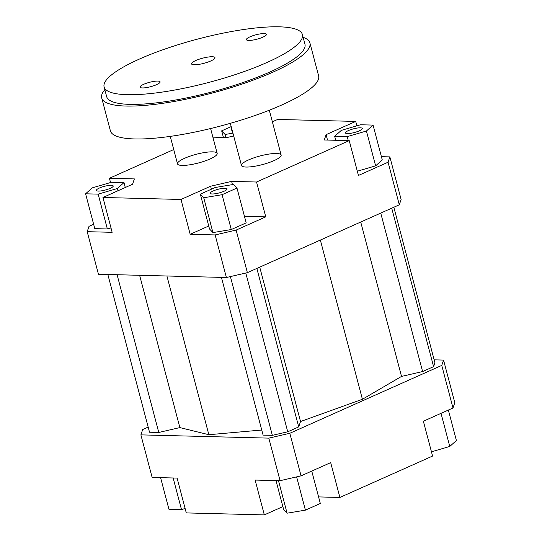 <?xml version="1.0" encoding="UTF-8"?>
<svg xmlns="http://www.w3.org/2000/svg" width="542" height="542" viewBox="0 0 542 542"><rect width="100%" height="100%" fill="white"/><g stroke="black" fill="none" stroke-linecap="round" stroke-linejoin="round"><path stroke-width="0.81" d="M184.551 158.311A20.508 4.471 165.2 0 1 205.201 152.424A20.508 4.471 165.2 0 1 217.173 153.393A20.508 4.471 165.2 0 1 198.487 162.959A20.508 4.471 165.2 0 1 177.519 163.874A20.508 4.471 165.2 0 1 184.551 158.311M248.521 159.937A20.508 4.471 165.2 0 1 269.171 154.05A20.508 4.471 165.2 0 1 281.142 155.026A20.508 4.471 165.2 0 1 262.457 164.585A20.508 4.471 165.2 0 1 241.481 165.5A20.508 4.471 165.2 0 1 248.521 159.937M236.129 230.086L215.14 234.93L226.387 277.504L247.376 272.66L236.129 230.086L265.756 216.854L244.449 216.312M215.14 234.93L190.188 234.293L180.987 199.463L102.946 197.478L112.147 232.315L87.201 231.678L89.003 226.346L93.644 224.273M226.387 277.504L98.448 274.252L87.201 231.678M231.271 229.537L246.183 222.877L236.983 188.04L233.561 184.436L215.228 187.491L200.316 194.151L209.524 228.981L212.938 232.593L231.271 229.537L222.064 194.7L236.983 188.04M208.738 226.014L190.188 234.293M247.376 272.66L399.312 204.795L401.114 199.463L389.861 156.889L388.065 162.221L358.438 175.452L349.231 140.622L324.285 139.985L326.088 134.653L355.715 121.422L356.88 125.832M110.548 182.525L109.423 178.277L173.731 149.551M327.517 140.066L326.088 134.653M357.313 171.204L375.633 165.852L382.266 159.924L373.065 125.087L360.505 124.768L341.318 130.378L334.678 136.306L335.728 140.276M381.412 156.672L389.861 156.889M212.884 137.153L227.051 137.512L233.683 135.981M355.715 121.422L277.673 119.436L272.369 121.801M102.946 197.478L132.573 184.246L134.375 178.907L109.423 178.277M85.595 193.806L98.149 194.131L117.343 188.521L123.983 182.593L111.422 182.275L92.228 187.878L85.595 193.806L94.796 228.643L107.357 228.961L110.981 227.904M232.457 184.619L231.603 181.38L210.614 186.231L211.4 189.199M180.987 199.463L210.614 186.231M434.149 359.841L443.552 360.084L441.75 365.416L289.814 433.282L268.825 438.126L140.886 434.874L142.688 429.542L148.169 427.089M441.75 365.416L452.997 407.99L454.799 402.659L443.552 360.084M221.421 277.375L263.094 435.111L272.341 435.348L287.734 431.791L298.717 426.886L300.525 421.527L362.415 399.264L401.52 376.419L422.611 371.548L433.593 366.643L434.914 362.733L393.831 207.24M107.851 274.489L149.524 432.225L158.772 432.462L179.863 427.591L208.853 434.718L261.752 430.03M282.877 506.614L264.327 514.9L186.285 512.915L177.085 478.085L152.139 477.448L140.886 434.874M264.327 514.9L255.126 480.07L280.072 480.7L301.061 475.856L289.814 433.282M268.825 438.126L280.072 480.7M301.061 475.856L330.688 462.624L339.895 497.454L432.577 456.059L423.37 421.222L452.997 407.99M339.895 497.454L318.588 496.912M388.065 162.221L399.312 204.795M349.231 140.622L256.549 182.017L265.756 216.854M311.758 471.079L320.322 503.477L305.41 510.137L296.623 476.879M305.41 510.137L287.077 513.193L283.662 509.588L276 480.598M287.077 513.193L278.48 480.659M185.12 508.504L181.495 509.568L168.935 509.25L160.588 477.665M181.495 509.568L173.149 477.983M431.452 451.804L449.772 446.452L456.405 440.524L448.356 410.064M449.772 446.452L441.019 413.343M225.106 188.209A8.719 1.904 165.2 0 1 227.078 188.867A8.719 1.904 165.2 0 1 219.137 192.932A8.719 1.904 165.2 0 1 210.221 193.325A8.719 1.904 165.2 0 1 215.526 190.052A8.719 1.904 165.2 0 1 225.106 188.209M110.222 188.338A8.719 1.904 165.2 0 1 101.449 190.838A8.719 1.904 165.2 0 1 96.361 190.425A8.719 1.904 165.2 0 1 104.301 186.36A8.719 1.904 165.2 0 1 113.217 185.974A8.719 1.904 165.2 0 1 110.222 188.338M232.24 130.52A8.719 1.904 165.2 0 1 231.583 130.026A8.719 1.904 165.2 0 1 231.915 129.274M200.316 194.151L203.738 197.755L212.938 232.593M203.738 197.755L222.064 194.7M231.603 181.38L256.549 182.017M98.149 194.131L107.357 228.961M117.343 188.521L117.939 190.777M123.983 182.593L125.277 187.505M231.204 126.598L221.678 130.852L223.412 137.424M221.678 130.852L225.099 134.463L225.892 137.485M225.099 134.463L232.938 133.156M348.431 130.561A8.719 1.904 165.2 0 1 357.212 128.054A8.719 1.904 165.2 0 1 362.3 128.468A8.719 1.904 165.2 0 1 354.36 132.533A8.719 1.904 165.2 0 1 345.444 132.925A8.719 1.904 165.2 0 1 348.431 130.561M334.678 136.306L347.232 136.625L348.282 140.595M347.232 136.625L366.426 131.015L375.633 165.852M366.426 131.015L373.065 125.087M320.356 240.065L362.415 399.264M300.525 421.527L259.733 267.138M208.853 434.718L166.916 275.993M272.341 435.348L230.397 276.576M287.734 431.791L245.79 273.026M256.847 268.425L298.717 426.886M158.772 432.462L117.099 274.726M179.863 427.591L139.626 275.295M422.611 371.548L380.741 213.087M401.52 376.419L360.728 222.03M433.593 366.643L391.724 208.182M195.682 60.562A12.134 2.649 165.2 0 1 207.904 57.079A12.134 2.649 165.2 0 1 214.984 57.655A12.134 2.649 165.2 0 1 203.928 63.312A12.134 2.649 165.2 0 1 191.516 63.854A12.134 2.649 165.2 0 1 195.682 60.562M143.61 84.342A10.366 2.263 165.2 0 1 154.043 81.368A10.366 2.263 165.2 0 1 160.093 81.856A10.366 2.263 165.2 0 1 150.656 86.693A10.366 2.263 165.2 0 1 140.053 87.154A10.366 2.263 165.2 0 1 143.61 84.342M249.964 36.836A10.366 2.263 165.2 0 1 260.397 33.861A10.366 2.263 165.2 0 1 266.447 34.356A10.366 2.263 165.2 0 1 257.01 39.187A10.366 2.263 165.2 0 1 246.407 39.647A10.366 2.263 165.2 0 1 249.964 36.836M104.105 86.95L106.659 96.625A102.553 22.371 -14.8 0 0 211.522 92.059A102.553 22.371 -14.8 0 0 304.956 44.234L302.402 34.559A102.553 22.371 -14.8 0 0 242.538 29.681A102.553 22.371 -14.8 0 0 139.287 59.125A102.553 22.371 -14.8 0 0 104.105 86.95A102.553 22.371 -14.8 0 0 208.968 82.384A102.553 22.371 -14.8 0 0 302.402 34.559M303.127 37.31A107.675 23.489 165.2 0 1 309.916 42.926A107.675 23.489 165.2 0 1 211.807 93.136A107.675 23.489 165.2 0 1 101.706 97.933A107.675 23.489 165.2 0 1 104.83 89.701M309.916 42.926L318.608 75.819A107.675 23.489 165.2 0 1 220.499 126.035A107.675 23.489 165.2 0 1 110.399 130.832L101.706 97.933M281.142 155.026L269.306 110.216M241.481 165.5L230.343 123.325M217.173 153.393L210.608 128.542M177.519 163.874L170.256 136.388"/></g></svg>
